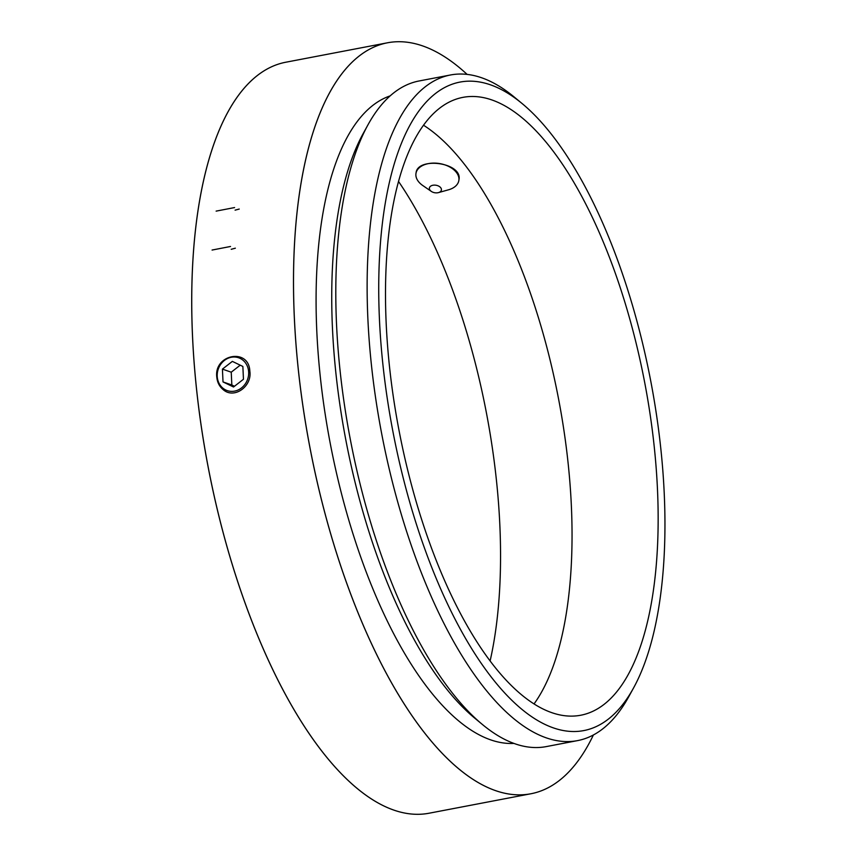 <?xml version="1.0" encoding="UTF-8"?>
<svg xmlns="http://www.w3.org/2000/svg" width="856" height="856" viewBox="0 0 856 856"><rect width="100%" height="100%" fill="white"/><g stroke="black" fill="none" stroke-linecap="round" stroke-linejoin="round"><path stroke-width="1.28" d="M398.489 181.397A330.138 131.364 -100.8 0 1 490.135 660.843M195.756 381.509A382.268 152.101 -100.8 0 1 285.658 62.253L387.436 42.8A382.268 152.101 -100.8 0 1 467.119 74.397A382.268 152.101 79.2 0 0 387.436 42.8A382.268 152.101 79.2 0 0 309.808 446.832A382.268 152.101 79.2 0 0 530.977 793.747A382.268 152.101 -100.8 0 1 297.535 362.056A382.268 152.101 -100.8 0 1 387.436 42.8L285.658 62.253A382.268 152.101 -100.8 0 0 208.029 466.285A382.268 152.101 -100.8 0 0 429.198 813.2A382.268 152.101 -100.8 0 1 195.756 381.509M431.306 191.391A6.078 3.799 -170.5 0 0 432.184 191.915A6.078 3.799 -170.5 0 0 438.497 192.6A6.078 3.799 -170.5 0 0 440.262 187.218A6.078 3.799 -170.5 0 0 431.381 185.731A6.078 3.799 -170.5 0 0 431.306 191.391L422.778 185.527A21.721 13.578 9.5 0 1 415.984 173.372L416.07 172.923C417.439 156.52 463.192 162.469 458.912 180.049M423.474 125.201A314.505 125.137 -100.8 0 1 558.626 399.271A314.505 125.137 -100.8 0 1 534.08 703.867M388.827 360.055A314.505 125.137 -100.8 0 1 462.786 97.391A314.505 125.137 -100.8 0 1 644.75 382.803A314.505 125.137 -100.8 0 1 580.882 715.209A314.505 125.137 -100.8 0 1 388.827 360.055M382.215 357.755A330.138 131.364 79.2 0 0 489.739 675.063A330.138 131.364 79.2 0 0 633.643 687.796A330.138 131.364 79.2 0 0 650.86 381.637A330.138 131.364 79.2 0 0 521.946 103.416A330.138 131.364 79.2 0 0 382.215 357.755M450.395 74.996L419.076 80.978A338.826 134.82 79.2 0 0 367.941 124.88A338.826 134.82 79.2 0 0 339.393 363.961A338.826 134.82 79.2 0 0 482.581 724.636A338.826 134.82 79.2 0 0 546.31 746.593L577.618 740.601A338.826 134.82 -100.8 0 1 370.712 357.969A338.826 134.82 -100.8 0 1 450.395 74.996A338.826 134.82 -100.8 0 1 514.114 96.942L521.946 103.416M633.643 687.796L628.753 696.698A338.826 134.82 -100.8 0 1 577.618 740.601M513.942 743.415A330.138 131.364 -100.8 0 1 319.577 369.728A330.138 131.364 -100.8 0 1 390.165 95.872M482.581 724.636L474.759 718.163A330.138 131.364 -100.8 0 1 335.242 366.732A330.138 131.364 -100.8 0 1 363.051 133.782L367.941 124.88M593.39 734.983A382.268 152.101 -100.8 0 1 530.977 793.747A382.268 152.101 79.2 0 0 541.313 790.805A382.268 152.101 79.2 0 0 593.39 734.983M223.009 389.491C219.436 386.441 217.381 382.439 216.836 377.485C213.486 354.298 248.978 347.493 249.834 371.172C252.306 386.377 233.966 399.591 223.009 389.491M240.226 365.18L231.238 372.189L231.837 384.997L234.48 386.27M242.869 366.454L243.457 379.262L233.538 386.998L223.02 381.926L222.421 369.118L232.351 361.382L242.869 366.454M222.421 369.118L231.238 372.189M223.02 381.926L231.837 384.997M246.956 380.941A17.377 15.536 -70.8 0 0 235.817 357.113A17.377 15.536 -70.8 0 0 217.285 377.186A17.377 15.536 -70.8 0 0 230.061 391.267A17.377 15.536 -70.8 0 0 246.956 380.941M415.984 173.372A21.721 13.578 9.5 0 1 439.652 163.571A21.721 13.578 9.5 0 1 458.837 180.541A21.721 13.578 9.5 0 1 448.458 189.818L438.497 192.6M235.09 210.148L239.241 209.057M234.587 207.559L216.129 211.122M231.216 249.299L235.346 248.186M230.531 246.475L212.074 250.048M530.977 793.747L429.198 813.2L530.977 793.747"/></g></svg>
